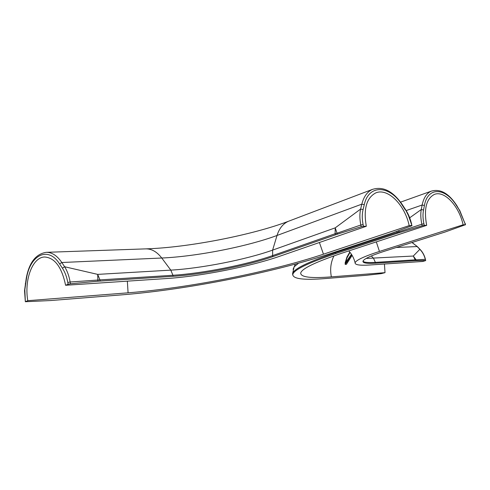 <?xml version="1.0" encoding="UTF-8"?>
<svg xmlns="http://www.w3.org/2000/svg" width="490" height="490" viewBox="0 0 490 490"><rect width="100%" height="100%" fill="white"/><g stroke="black" fill="none" stroke-linecap="round" stroke-linejoin="round"><path stroke-width="0.73" d="M409.714 217.793L421.259 209.536L423.538 209.996C422.711 214.099 422.839 218.705 423.917 223.814L424.273 225.394L426.668 225.357C423.721 209.144 426.227 198.867 434.183 194.518C444.228 189.979 459.05 205.935 463.111 224.812L465.249 224.781L464.906 223.293L459.436 210.253L456.717 205.916C445.747 187.499 427.739 186.286 424.413 205.475L423.538 209.996M398.621 230.71L398.964 231.782L335.54 252.632L335.411 251.915M424.273 225.394L422.209 225.78L421.853 224.2L398.964 231.782L399.166 232.695L397.323 233.271L396.863 231.36M366.128 258.444L413.297 256.043L416.126 259.89L415.189 259.835L413.297 256.043L419.826 249.324L417.143 246.55L396.275 247.487M399.166 232.695L422.209 225.78M426.668 225.357L341.548 253.299C315.431 262.083 301.816 268.649 300.701 273.01C300.603 277.205 310.825 278.492 331.363 276.862L385.018 272.654L381.269 273.634L366.391 275.282L326.015 278.51C303.806 280.311 292.732 278.945 292.787 274.418C293.927 269.825 308.241 262.879 335.742 253.587L397.323 233.271M348.776 250.929C351.832 254.157 353.939 258.114 355.109 262.805C354.919 264.912 359.856 265.641 369.919 264.986L422.772 261.458L425.204 260.741L425.7 260.533L425.296 259.326L416.126 259.89L416.28 260.588L375.744 263.191C367.035 263.736 362.772 263.099 362.949 261.268C363.69 258.971 370.918 255.609 384.632 251.18L444.938 232.07L465.249 224.781M355.109 262.805C355.918 260.233 364.027 256.442 379.45 251.437L463.111 224.812M415.373 260.625L415.195 259.835L375.567 262.371C368.351 262.824 364.15 262.438 362.961 261.225M416.28 260.588L425.559 260.496M346.865 263.418L346.448 264.312L345.193 264.392L345.174 262.714L345.511 262.775L351.446 254.298M385.018 272.654L384.43 264.018M423.917 223.814L421.853 224.2C420.683 218.754 420.487 213.867 421.259 209.536L422.141 205.016C423.679 197.746 426.753 193.115 431.365 191.125L400.569 202.143M425.296 259.326C424.328 255.351 422.502 252.013 419.826 249.324L420.077 249.416C422.686 252.099 424.475 255.413 425.43 259.351L425.296 259.326M456.79 205.549L459.436 210.253M346.902 263.234L352.096 255.321M351.63 254.579L345.205 264.331L346.938 257.954L350.013 252.344M99.954 279.9L172.927 275.27L170.808 270.131L161.755 258.022C196.508 256.527 247.266 246.55 277.022 235.476L361.822 204.152L360.628 209.065L335.24 227.844L335.099 233.73L337.034 233.209L335.24 227.844L272.612 250.114C246.446 259.498 201.194 268.434 170.808 270.131L97.688 274.382L97.933 281.217L70.431 283.771L70.131 282.001L99.954 279.9L97.688 274.382L64.619 266.744L61.814 262.511L161.755 258.022C156.965 251.811 151.643 248.761 145.787 248.871C188.503 247.609 253.189 234.771 288.328 221.327L289.731 220.794M402.37 204.746L405.389 209.383L408.44 215.539L411.998 225.67L391.161 233.43L329.445 253.894C273.157 272.544 187.903 289.523 122.733 294.778L50.776 300.535L25.339 301.736L24.831 289.657L26.478 278.516C30.098 254.843 48.155 245.766 59.602 263.939L62.401 268.183C64.974 272.048 66.769 276.819 67.785 282.485L68.079 284.261L70.431 283.771M25.566 301.589L27.783 300.689C24.108 279.692 32.573 257.005 44.719 257.005C54.837 257.789 61.795 267.209 65.599 285.272L68.079 284.261M411.674 225.584L409.175 225.621C404.912 204.771 387.443 187.321 375.475 193.054C366.44 198.089 363.384 209.157 366.3 226.264L363.47 226.307L363.102 224.585C361.988 219.067 361.988 214.057 363.09 209.567L364.272 204.655C368.829 183.824 389.973 185.245 402.247 205.175L405.31 209.867M27.783 300.689L128.08 292.818C189.318 287.985 270.566 271.815 323.461 254.188L409.175 225.621M65.599 285.272L167.151 278.498C200.814 276.317 250.366 266.505 279.435 256.356L366.3 226.264M97.933 281.217L173.117 276.311C202.75 274.461 247.076 265.69 272.661 256.693L337.243 234.214L337.028 233.209L360.83 225.002L361.197 226.723L337.243 234.214M361.197 226.723L363.47 226.307M67.785 282.485L70.131 282.001C69.072 275.956 67.234 270.872 64.619 266.744L62.401 268.183M363.09 209.567L360.628 209.065C359.562 213.811 359.629 219.122 360.83 225.002L363.102 224.585M25.486 284.151L25.272 283.747M406.149 210.584L422.141 205.016L424.413 205.475M292.787 274.418L292.61 273.549C293.743 268.924 308.051 261.948 335.54 252.632L335.742 253.587M376.314 241.889L379.45 251.437M293.069 269.267L294.147 266.842L292.61 273.549L292.714 274.921M295.372 264.067L294.147 266.842L298.545 263.204M375.744 263.191L373.552 258.353L371.334 255.945M331.363 276.862C329.893 269.267 330.768 262.266 333.978 255.86M420.053 249.386L417.4 246.648L411.974 242.513M345.174 262.714L346.957 257.011L349.793 252.081M345.193 264.392L346.448 264.312M431.365 191.125C440.357 188.57 448.822 193.36 456.76 205.494L456.717 205.916M459.516 209.885L464.906 223.293M128.08 292.818L127.351 281.156M173.117 276.311L172.927 275.27C202.56 273.451 246.88 264.686 272.452 255.657L335.105 233.742L335.338 234.839M100.138 281.04L99.942 279.9M59.602 263.939L61.814 262.511C57.11 255.633 51.916 252.24 46.232 252.332L145.787 248.871M323.461 254.188L319.413 242.507M272.661 256.693L272.612 250.114L277.022 235.476C279.251 228.426 283.024 223.71 288.328 221.327L372.369 189.416C367.267 191.749 363.752 196.662 361.822 204.152L364.272 204.655M411.992 225.639L411.312 223.973M372.369 189.416C383.051 186.053 393.041 191.143 402.333 204.691L402.247 205.175M26.478 278.516L26.27 278.112M465.157 223.36L465.494 224.824M412.053 242.489L417.37 246.617M425.694 260.521L425.436 259.363M346.651 263.914L352.108 255.345M411.631 224.028C409.273 215.208 407.515 212.966 405.426 209.438M25.339 301.736L24.537 290.662L26.258 278.197C29.149 262.603 35.813 253.979 46.232 252.332"/></g></svg>
